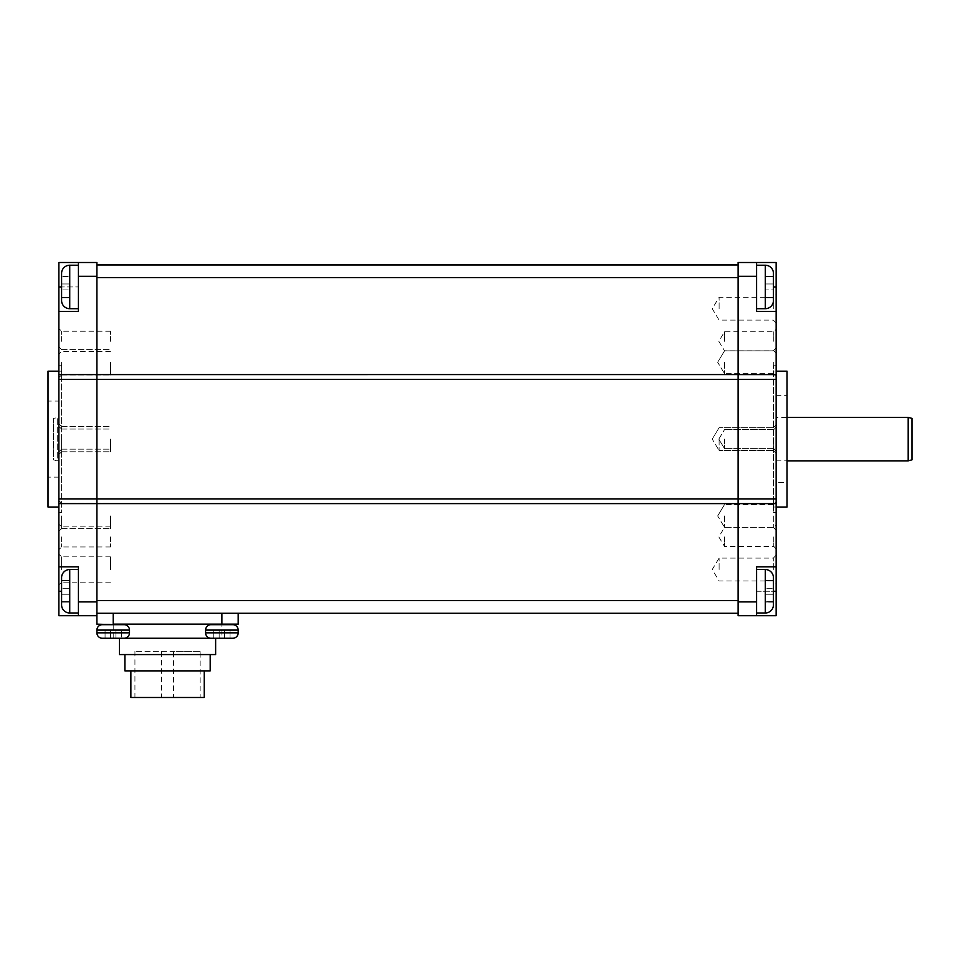 <?xml version="1.0" encoding="UTF-8"?>
<svg xmlns="http://www.w3.org/2000/svg" width="960" height="960" viewBox="0 0 960 960"><rect width="100%" height="100%" fill="white"/><g stroke="black" fill="none" stroke-linecap="round" stroke-linejoin="round"><path stroke-width="0.72" stroke-dasharray="4.8 3.6" d="M115.92 638.268L115.92 630.108L105.06 630.108L121.356 630.108L115.92 630.108L115.92 638.268L105.06 638.268L121.356 638.268L115.92 638.268L115.92 630.108L115.92 638.268L110.496 638.268L110.496 630.108L105.06 630.108L110.496 630.108L110.496 638.268L110.496 630.108L110.496 638.268L110.496 630.108L110.496 638.268L105.06 638.268L105.06 630.108L105.06 638.268L115.92 638.268L115.92 630.108L115.92 638.268L115.92 630.108L115.92 638.268L121.356 638.268L121.356 630.108L121.356 638.268L121.356 630.108L121.356 638.268L113.208 638.268L221.892 638.268L221.892 624.684M102.336 638.268L124.08 638.268A5.436 5.436 0 0 0 129.504 632.832L96.9 632.832A5.436 5.436 0 0 0 102.336 638.268L124.08 638.268L105.06 638.268L105.06 630.108L105.06 638.268M102.336 624.684L124.08 624.684A5.436 5.436 0 0 1 129.504 630.108L129.504 632.832L96.9 632.832L129.504 632.832M110.496 638.268L110.496 630.108L110.496 638.268M224.604 638.268L224.604 630.108L224.604 638.268L224.604 630.108L224.604 638.268L224.604 630.108L224.604 638.268L213.732 638.268L230.04 638.268L230.04 630.108L230.04 638.268L213.732 638.268L224.604 638.268L224.604 630.108L213.732 630.108L230.04 630.108L224.604 630.108L224.604 638.268L230.04 638.268L211.02 638.268L232.752 638.268L211.02 638.268A5.436 5.436 0 0 1 205.584 632.832L238.188 632.832L205.584 632.832L238.188 632.832L238.188 630.108L205.584 630.108L205.584 632.832M219.168 638.268L219.168 630.108L219.168 638.268M232.752 624.684L211.02 624.684A5.436 5.436 0 0 0 205.584 630.108L238.188 630.108L205.584 630.108M213.732 638.268L213.732 630.108L213.732 638.268L213.732 630.108L213.732 638.268L221.892 638.268M230.04 638.268L230.04 630.108L230.04 638.268M773.304 569.52L773.304 558.108L773.304 569.52M719.1 569.52L719.1 558.108L719.1 569.52M776.148 569.52L776.148 583.788L776.148 569.52M776.148 482.58L776.148 395.64L776.148 482.58L787.02 482.58L787.02 395.64L787.02 482.58M776.148 417.372L776.148 460.848L776.148 417.372L787.02 417.372M756.588 276.312L738.108 276.312L738.108 262.5L756.588 262.5L756.588 311.412L756.588 262.5L776.148 262.5L776.148 374.604L738.108 374.604L738.108 264.948L738.108 498.888L738.108 374.604L96.9 374.568L96.9 379.332L96.9 277.608L96.9 374.568L58.872 374.604L58.872 498.888L96.9 498.888L96.9 379.332L96.9 601.908L78.432 601.908L78.432 566.808L78.432 591.264L78.432 566.808L58.872 566.808L78.432 566.808L58.872 566.808L58.872 498.888M738.108 276.312L738.108 379.332L776.148 379.332L776.148 374.604M776.148 379.332L776.148 591.264L756.588 591.264L756.588 566.808L776.148 566.808L756.588 566.808L756.588 601.908L738.108 601.908L738.108 498.888L738.108 613.272L738.108 498.888L776.148 498.888M738.108 601.908L738.108 615.708L776.148 615.708L776.148 591.264M776.148 439.104L776.148 453.372L776.148 439.104M776.148 536.916L776.148 548.808L776.148 536.916M776.148 341.304L776.148 329.412L776.148 341.304M776.148 362.256L776.148 376.524L776.148 362.256M776.148 515.952L776.148 530.22L776.148 515.952M776.148 308.7L776.148 294.432L776.148 308.7M776.148 365.748L776.148 512.472L776.148 365.748L773.436 365.748L773.436 512.472L773.436 365.748M776.148 395.64L787.02 395.64M787.02 507.036L787.02 371.184M776.148 507.036L773.436 507.036L773.436 371.184L776.148 371.184M773.436 371.184L773.436 507.036M776.148 512.472L773.436 512.472M776.148 460.848L787.02 460.848M908.196 460.848L908.196 417.372M912 459.828L912 418.392M773.772 439.104L773.772 448.62L773.772 439.104M724.524 439.104L724.524 448.62L724.524 439.104M773.772 536.916L773.772 546.432L773.772 536.916M724.524 536.916L724.524 546.432L724.524 536.916M773.772 341.304L773.772 331.788L773.772 341.304M724.524 341.304L724.524 331.788L724.524 341.304M773.304 362.256L773.304 373.668L773.304 362.256M724.524 362.256L724.524 373.668L724.524 362.256M773.304 515.952L773.304 527.364L773.304 515.952M724.524 515.952L724.524 527.364L724.524 515.952M773.304 439.104L773.304 450.516L773.304 439.104M719.1 439.104L719.1 450.516L719.1 439.104M773.304 308.7L773.304 297.288L773.304 308.7M719.1 308.7L719.1 297.288L719.1 308.7M756.588 615.708L756.588 601.908M58.872 566.808L58.872 615.708L96.9 615.708L96.9 601.908M78.432 615.708L78.432 601.908M78.432 612.996L78.432 569.52L78.432 612.996L78.432 569.52L78.432 612.996L69.732 612.996L69.732 569.52L69.732 612.996A8.148 8.148 0 0 1 61.584 604.848L61.584 577.68A8.148 8.148 0 0 1 69.732 569.52L69.732 612.996M58.872 374.604L58.872 311.412L78.432 311.412L58.872 311.412L78.432 311.412L78.432 262.5L78.432 311.412L78.432 262.5L96.9 262.5L96.9 503.652L96.9 498.888L738.108 498.888L738.108 379.332L58.872 379.332M78.432 308.7L78.432 265.224L78.432 308.7L78.432 265.224L78.432 308.7L69.732 308.7L69.732 265.224L69.732 308.7A8.148 8.148 0 0 1 61.584 300.54L61.584 273.372L61.584 300.54M61.584 594.252L69.732 594.252L61.584 594.252L69.732 594.252L61.584 594.252L69.732 594.252L61.584 594.252L69.732 594.252L69.732 602.124L69.732 594.252L61.584 594.252L61.584 580.392L61.584 602.124L61.584 588.276L69.732 588.276L69.732 594.252L69.732 580.812L69.732 601.704L69.732 580.392L69.732 588.276L61.584 588.276M61.584 276.096L69.732 276.096L61.584 276.096L69.732 276.504L69.732 283.968L61.584 283.968L69.732 283.968L61.584 283.968L69.732 283.968L61.584 283.968L61.584 276.096L61.584 297.828L61.584 289.944L61.584 297.828L69.732 297.828L69.732 276.504L69.732 297.828L61.584 297.828M61.584 289.944L61.584 297.408L61.584 289.944L69.732 289.944L61.584 289.944M61.584 297.408L69.732 297.408L61.584 297.408M61.584 283.968L69.732 283.968L61.584 283.968L69.732 283.968L69.732 276.504L61.584 276.504M69.732 580.812L61.584 580.812L69.732 580.812M61.584 601.704L69.732 601.704L61.584 601.704M61.584 273.372A8.148 8.148 0 0 1 69.732 265.224L69.732 308.7M78.432 265.224L69.732 265.224M78.432 569.52L69.732 569.52M756.588 569.52L756.588 612.996L756.588 569.52L756.588 612.996L756.588 569.52L765.288 569.52L765.288 612.996L765.288 569.52A8.148 8.148 0 0 1 773.436 577.68L773.436 604.848L773.436 577.68M756.588 265.224L756.588 308.7L756.588 265.224L756.588 308.7L756.588 265.224L765.288 265.224L765.288 308.7L765.288 265.224A8.148 8.148 0 0 1 773.436 273.372L773.436 300.54A8.148 8.148 0 0 1 765.288 308.7L765.288 265.224M776.148 566.808L756.588 566.808L756.588 591.264L773.436 591.264M756.588 262.5L756.588 311.412L776.148 311.412M773.436 602.124L765.288 602.124L773.436 601.704L765.288 601.704L765.288 594.252L773.436 594.252L765.288 594.252L773.436 594.252L765.288 594.252L773.436 594.252L773.436 588.276L773.436 601.704L765.288 601.704L773.436 602.124L773.436 580.392L773.436 602.124L773.436 580.392L765.288 580.392L765.288 601.704L765.288 580.392L773.436 580.392M773.436 276.504L765.288 276.504L773.436 276.504L765.288 276.504L773.436 276.504L773.436 297.828L773.436 276.096L773.436 283.968L773.436 276.096L765.288 276.096L765.288 297.408L765.288 276.096L773.436 276.096M773.436 588.276L773.436 580.812L773.436 588.276L765.288 588.276L773.436 588.276M773.436 283.968L765.288 283.968L773.436 283.968L765.288 283.968L773.436 283.968L765.288 283.968L773.436 283.968L765.288 283.968L773.436 283.968L773.436 297.828L773.436 289.944L765.288 289.944L765.288 297.828L765.288 289.944L773.436 289.944M773.436 580.812L765.288 580.812L773.436 580.812M773.436 594.252L765.288 594.252L773.436 594.252L765.288 594.252L765.288 601.704L773.436 601.704M765.288 297.408L773.436 297.408L765.288 297.408M773.436 604.848A8.148 8.148 0 0 1 765.288 612.996L765.288 569.52M756.588 612.996L765.288 612.996M756.588 308.7L765.288 308.7M96.9 600.612L96.9 503.652L96.9 613.272L96.9 600.612L738.108 600.612M113.208 613.272L238.188 613.272L113.208 613.272L113.208 624.132L238.188 624.132L238.188 613.272M738.108 613.272L96.9 613.272L96.9 615.708L96.9 613.272M96.9 264.948L96.9 277.608L96.9 264.948L738.108 264.948M58.872 401.076L58.872 477.144L58.872 401.076L48 401.076L48 477.144L48 401.076M58.872 460.848L58.872 417.372L58.872 460.848L57.24 460.848L57.24 417.372L57.24 460.848L53.436 459.828L53.436 418.392L58.872 417.372M58.872 311.412L58.872 286.956L78.432 286.956L61.584 286.956M78.432 262.5L58.872 262.5L58.872 286.956M58.872 439.104L58.872 454.488L58.872 439.104M58.872 536.916L58.872 549.696L58.872 536.916M58.872 341.304L58.872 328.524L58.872 341.304M58.872 515.952L58.872 531.336L58.872 515.952M58.872 362.256L58.872 377.64L58.872 362.256M58.872 569.52L58.872 584.904L58.872 569.52M58.872 512.472L58.872 365.748L58.872 512.472L61.584 512.472L61.584 365.748L61.584 512.472M58.872 477.144L48 477.144M48 371.184L48 507.036M58.872 371.184L61.584 371.184L61.584 507.036L58.872 507.036M61.584 507.036L61.584 371.184M58.872 365.748L61.584 365.748M53.436 418.392L53.436 459.828M61.584 439.104L61.584 451.776L61.584 439.104M110.496 439.104L110.496 451.776L110.496 439.104M61.584 536.916L61.584 546.972L61.584 536.916M110.496 536.916L110.496 546.972L110.496 536.916M61.584 341.304L61.584 331.248L61.584 341.304M110.496 341.304L110.496 331.248L110.496 341.304M61.584 515.952L61.584 528.624L61.584 515.952M110.496 515.952L110.496 528.624L110.496 515.952M61.584 362.256L61.584 374.928L61.584 362.256M110.496 362.256L110.496 374.928L110.496 362.256M61.584 569.52L61.584 556.86L61.584 569.52M110.496 569.52L110.496 556.86L110.496 569.52M96.9 624.132L113.208 624.132M113.208 624.684L113.208 638.268M119.46 638.268L215.64 638.268L119.46 638.268M119.46 654.564L215.64 654.564M124.896 654.564L210.204 654.564L124.896 654.564M124.896 670.872L210.204 670.872M130.872 670.872L204.228 670.872L130.872 670.872M130.872 697.5L204.228 697.5M173.496 697.5L134.94 697.5L173.496 697.5L173.496 651.3L200.148 651.3L200.148 697.5M200.148 651.3L134.94 651.3L161.592 651.3L161.592 697.5M161.592 651.3L173.496 651.3M129.504 630.108L96.9 630.108M776.148 503.616L58.872 503.616M58.872 591.264L61.584 591.264M96.9 276.312L78.432 276.312M773.436 286.956L776.148 286.956M221.892 613.272L221.892 624.132M738.108 277.608L96.9 277.608M776.148 555.264L773.304 558.108L719.1 558.108L712.236 569.52L719.1 580.932L773.304 580.932L776.148 583.788M773.772 429.6L776.148 427.224L773.772 429.6L724.524 429.6L773.772 429.6M773.772 448.62L776.148 450.996L773.772 448.62L724.524 448.62L773.772 448.62M718.812 439.104L724.524 429.6L718.812 439.104L724.524 448.62L718.812 439.104M776.148 548.808L773.772 546.432L724.524 546.432L718.812 536.916L724.524 527.412L773.772 527.412L776.148 525.036M776.148 353.184L773.772 350.808L724.524 350.808L718.812 341.304L724.524 331.788L773.772 331.788L776.148 329.412M773.304 350.856L776.148 348L773.304 350.856L724.524 350.856L773.304 350.856M773.304 373.668L776.148 376.524L773.304 373.668L724.524 373.668L773.304 373.668M717.672 362.256L724.524 350.856L717.672 362.256L724.524 373.668L717.672 362.256M773.304 504.54L776.148 501.696L773.304 504.54L724.524 504.54L773.304 504.54M773.304 527.364L776.148 530.22L773.304 527.364L724.524 527.364L773.304 527.364M717.672 515.952L724.524 504.54L717.672 515.952L724.524 527.364L717.672 515.952M773.304 427.704L776.148 424.848L773.304 427.704L719.1 427.704L773.304 427.704M773.304 450.516L776.148 453.372L773.304 450.516L719.1 450.516L773.304 450.516M712.236 439.104L719.1 427.704L712.236 439.104L719.1 450.516L712.236 439.104M776.148 322.956L773.304 320.1L719.1 320.1L712.236 308.7L719.1 297.288L773.304 297.288L776.148 294.432M69.732 602.124L61.584 602.124L69.732 602.124M69.732 580.392L61.584 580.392L69.732 580.392M765.288 297.828L773.436 297.828L765.288 297.828M61.584 449.16L58.872 451.884L61.584 449.16L110.496 449.16L61.584 449.16M61.584 429.06L58.872 426.336L61.584 429.06L110.496 429.06L61.584 429.06M110.496 546.972L61.584 546.972L58.872 549.696M110.496 526.872L61.584 526.872L58.872 524.148M110.496 351.348L61.584 351.348L58.872 354.072M110.496 331.248L61.584 331.248L58.872 328.524M61.584 528.624L58.872 531.336L61.584 528.624L110.496 528.624L61.584 528.624M61.584 503.292L58.872 500.58L61.584 503.292L110.496 503.292L61.584 503.292M61.584 374.928L58.872 377.64L61.584 374.928L110.496 374.928L61.584 374.928M61.584 349.596L58.872 346.884L61.584 349.596L110.496 349.596L61.584 349.596M61.584 451.776L58.872 454.488L61.584 451.776L110.496 451.776L61.584 451.776M61.584 426.444L58.872 423.732L61.584 426.444L110.496 426.444L61.584 426.444M110.496 582.18L61.584 582.18L58.872 584.904M110.496 556.86L61.584 556.86L58.872 554.148M134.94 651.3L134.94 697.5"/><path stroke-width="1.44" d="M105.06 638.268L102.336 638.268A5.436 5.436 0 0 1 96.9 632.832L96.9 630.108L96.9 632.832L129.504 632.832A5.436 5.436 0 0 1 124.08 638.268L102.336 638.268M96.9 630.108A5.436 5.436 0 0 1 102.336 624.684A5.436 5.436 0 0 0 96.9 630.108L129.504 630.108L129.504 632.832M115.92 638.268L213.732 638.268M102.336 624.684L124.08 624.684A5.436 5.436 0 0 1 129.504 630.108M232.752 624.684A5.436 5.436 0 0 1 238.188 630.108A5.436 5.436 0 0 0 232.752 624.684L211.02 624.684A5.436 5.436 0 0 0 205.584 630.108L205.584 632.832A5.436 5.436 0 0 0 211.02 638.268L232.752 638.268A5.436 5.436 0 0 0 238.188 632.832A5.436 5.436 0 0 1 232.752 638.268L224.604 638.268M205.584 630.108L238.188 630.108L238.188 632.832L205.584 632.832M756.588 615.708L756.588 601.908L738.108 601.908L738.108 615.708L776.148 615.708L776.148 503.616L58.872 503.616L58.872 566.808L78.432 566.808L78.432 615.708L96.9 615.708L96.9 624.132L113.208 624.684M738.108 601.908L738.108 498.888L776.148 498.888L776.148 503.616M776.148 498.888L776.148 286.956L773.436 286.956M776.148 374.604L738.108 374.604L738.108 262.5L776.148 262.5L776.148 286.956M776.148 371.184L787.02 371.184L787.02 507.036L776.148 507.036M787.02 460.848L908.196 460.848L908.196 417.372L787.02 417.372M908.196 417.372L912 418.392L912 459.828L908.196 460.848M776.148 566.808L756.588 566.808L756.588 601.908M58.872 566.808L58.872 615.708L78.432 615.708M58.872 503.616L58.872 498.888L96.9 498.888L96.9 374.604L738.108 374.568L738.108 498.888L96.9 498.888L96.9 624.132M58.872 286.956L58.872 262.5L78.432 262.5L78.432 311.412L58.872 311.412L58.872 286.956L61.584 286.956M78.432 308.7L69.732 308.7L69.732 265.224L78.432 265.224M61.584 297.828L61.584 300.54A8.148 8.148 0 0 0 69.732 308.7M61.584 300.54L61.584 273.372A8.148 8.148 0 0 1 69.732 265.224M78.432 612.996L69.732 612.996A8.148 8.148 0 0 1 61.584 604.848L61.584 577.68A8.148 8.148 0 0 1 69.732 569.52L78.432 569.52M61.584 588.276L61.584 594.252M61.584 273.372L61.584 276.096M61.584 276.504L61.584 283.968M776.148 311.412L756.588 311.412L756.588 276.312L738.108 276.312M756.588 262.5L756.588 276.312M756.588 569.52L765.288 569.52L765.288 612.996L756.588 612.996M773.436 580.392L773.436 577.68A8.148 8.148 0 0 0 765.288 569.52M773.436 577.68L773.436 604.848A8.148 8.148 0 0 1 765.288 612.996M773.436 604.848L773.436 602.124M773.436 601.704L773.436 594.252M756.588 265.224L765.288 265.224A8.148 8.148 0 0 1 773.436 273.372L773.436 300.54A8.148 8.148 0 0 1 765.288 308.7L756.588 308.7M773.436 289.944L773.436 283.968M738.108 613.272L96.9 613.272M58.872 311.412L58.872 374.604L96.9 374.604L96.9 276.312L78.432 276.312M78.432 262.5L96.9 262.5L96.9 276.312M58.872 498.888L58.872 379.332L776.148 379.332M58.872 374.604L58.872 379.332M58.872 507.036L48 507.036L48 371.184L58.872 371.184M238.188 613.272L238.188 624.132L113.208 624.132L113.208 613.272M221.892 613.272L221.892 624.684M215.64 638.268L215.64 654.564L119.46 654.564L119.46 638.268M210.204 654.564L210.204 670.872L124.896 670.872L124.896 654.564M204.228 670.872L204.228 697.5L130.872 697.5L130.872 670.872M738.108 264.948L96.9 264.948M776.148 591.264L773.436 591.264M96.9 601.908L78.432 601.908M69.732 612.996L69.732 569.52M765.288 265.224L765.288 308.7M738.108 600.612L96.9 600.612M58.872 591.264L61.584 591.264M738.108 277.608L96.9 277.608"/></g></svg>
